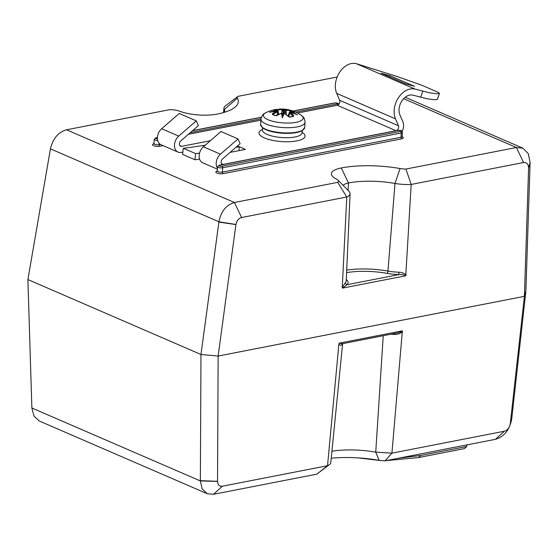 <?xml version="1.0" encoding="UTF-8"?>
<svg xmlns="http://www.w3.org/2000/svg" width="558" height="558" viewBox="0 0 558 558"><rect width="100%" height="100%" fill="white"/><g stroke="black" fill="none" stroke-linecap="round" stroke-linejoin="round"><path stroke-width="0.84" d="M389.909 75.665L414.58 86.344L405.722 83.874L381.051 73.196L389.909 75.665L389.498 76.851M210.394 140.714L181.615 146.329A3.202 2.288 113.4 0 1 180.562 146.224A3.202 2.288 113.4 0 1 179.383 143.866A3.202 2.288 113.4 0 1 180.799 140.895L198.376 125.641L196.304 120.856L178.727 136.103A9.612 6.87 113.4 0 0 174.48 145.024A9.612 6.87 113.4 0 0 178.016 152.104A9.612 6.87 113.4 0 0 181.183 152.404L182.85 152.083M230.14 152.355L245.429 149.37L239.263 146.705L238.984 150.632M188.416 134.29L260.9 120.151M297.512 113.016L337.234 105.267A3.202 2.288 -66.6 0 0 339.676 100.301L336.69 93.388A19.216 13.734 -66.6 0 1 339.696 72.191A19.216 13.734 -66.6 0 1 356.423 63.703L396.933 76.439L421.702 85.186L437.737 92.133L439.467 93.326L437.332 99.387L434.78 99.77L427.365 98.829L413.094 95.188A12.813 9.158 113.4 0 0 401.941 100.845A12.813 9.158 113.4 0 0 399.94 114.976L402.925 121.881A9.612 6.87 113.4 0 1 402.088 131.353M396.306 130.649A3.202 2.288 113.4 0 0 398.468 125.752L395.483 118.84A19.216 13.734 113.4 0 1 398.489 97.643A19.216 13.734 113.4 0 1 415.215 89.154L429.486 92.802L436.9 93.744L439.453 93.36M196.304 120.856L179.244 113.469L161.667 128.717A9.612 6.87 -66.6 0 0 157.412 137.638A9.612 6.87 -66.6 0 0 160.955 144.717L178.016 152.104M217.446 168.195A9.612 6.87 113.4 0 1 220.459 154.168L238.036 138.921L240.107 143.706L222.53 158.96A3.202 2.288 113.4 0 0 221.114 161.932A3.202 2.288 113.4 0 0 222.293 164.289A3.202 2.288 113.4 0 0 223.067 164.429M238.036 138.921L220.975 131.535L203.398 146.782A9.612 6.87 -66.6 0 0 199.143 155.703A9.612 6.87 -66.6 0 0 202.687 162.783L217.355 169.137M199.548 153.122A960.897 686.828 -66.6 0 1 195.635 153.61L194.902 159.734A967.307 691.404 113.4 0 0 199.583 159.149M194.902 159.734L182.571 154.399L183.296 148.275L195.635 153.61M237.527 145.952L239.263 146.705A960.897 686.828 -66.6 0 1 235.915 147.347M205.225 145.199A960.897 686.828 -66.6 0 1 183.296 148.275M277.312 111.181A33.689 33.361 -5.1 0 1 277.472 111.161L278.044 110.923A0.642 0.572 115.3 0 0 277.396 110.456L277.493 111.265M277.724 110.484A0.642 0.642 0 0 1 278.093 110.944L278.658 114.467L278.058 110.986M277.479 110.442A0.642 0.495 100.9 0 0 277.096 110.365L277.396 110.456A34.324 33.989 174.9 0 0 269.556 112.332L271.725 111.83M277.193 111.244L277.054 111.195A0.642 0.439 63.2 0 1 277.612 111.851L277.612 111.516M283.283 109.354A0.642 0.628 -120.7 0 0 283.157 109.333A0.642 0.349 97.6 0 0 282.773 109.996L283.757 109.933A0.642 0.628 -120.7 0 0 283.283 109.354M273.72 110.128A0.642 0.523 85.7 0 0 273.615 110.121L273.615 110.121A0.642 0.523 85.7 0 0 273.518 110.142A34.519 19.502 67.8 0 1 277.096 110.365M276.238 110.191A33.236 25.173 -80.4 0 1 277.41 110.017A0.642 0.412 -96.6 0 0 276.921 109.312A33.864 25.647 99.6 0 0 276.182 109.41A33.864 25.647 99.6 0 0 273.734 109.933L274.041 110.63M276.594 115.68L276.914 115.534A34.519 22.453 -54.7 0 1 281.56 113.351L281.832 113.26A0.642 0.558 -6 0 1 282.46 113.755L282.683 115.722L282.46 113.755A0.642 0.642 0 0 0 281.657 113.204L281.33 113.309A0.642 0.349 69.2 0 1 281.56 113.351L282.313 117.857A34.324 3.027 -73.7 0 1 284.217 113.413L284.524 113.56M272.52 113.637L273.092 114.257A33.878 25.661 -80.4 0 1 277.326 111.97A0.642 0.377 -112.9 0 0 276.831 111.3A34.519 26.142 99.6 0 0 272.52 113.637L272.423 114.523A33.864 19.132 67.8 0 1 275.094 115.673L276.914 115.534M272.918 114.662L272.785 114.453A0.642 0.474 109.2 0 0 272.423 114.523M283.994 113.692L283.757 109.933A33.689 6.577 -92.9 0 1 284.51 109.724L284.733 109.375L284.51 109.724A33.738 3.481 102.7 0 1 284.838 110.031L285.801 110.254L285.543 109.542A0.642 0.635 150.8 0 0 284.838 110.031L283.994 113.658M276.921 109.312A0.642 0.412 -96.6 0 0 276.914 109.312L276.182 109.41A34.589 34.589 0 0 0 265.838 112.702C264.025 114.237 262.546 113.274 260.97 119.175A22.104 6.801 4.1 0 0 282.529 127.538A22.104 6.801 4.1 0 0 305.059 122.335L304.682 127.559A22.104 6.801 -175.9 0 1 282.153 132.769A22.104 6.801 -175.9 0 1 260.593 124.399L260.97 119.175M278.749 109.124A0.642 0.474 84.8 0 0 278.323 109.752A33.878 22.766 91.4 0 1 282.229 109.891A0.642 0.474 -80.6 0 1 282.725 109.27A34.519 23.192 -88.6 0 0 279.174 109.089A34.519 23.192 -88.6 0 0 278.749 109.124L279.174 109.089A34.589 34.589 0 0 1 284.001 109.117A34.324 6.703 87.1 0 0 283.157 109.333L282.725 109.27M277.375 110.372L278.323 109.752L278.184 111.391M281.532 113.239L282.229 109.891L282.773 109.996L283.269 114.376M285.061 113.923A0.642 0.405 123.7 0 0 284.929 113.651L284.406 113.379A0.642 0.642 0 0 0 283.583 113.699L282.662 115.764A33.689 2.971 106.3 0 1 283.548 113.79A0.642 0.551 25.1 0 1 284.217 113.413L284.636 113.63A34.519 19.502 67.8 0 1 288.409 116.594L288.779 116.845M275.094 115.673A0.642 0.439 -62.7 0 1 275.499 115.625L281.33 113.309A0.642 0.349 69.2 0 0 281.183 113.497M290.034 112.256L290.313 111.607A0.642 0.495 -95.4 0 0 290.09 111.565L290.09 111.565A0.642 0.495 -95.4 0 0 289.686 111.935L289.93 112.284M295.217 113.916L297.498 114.899A34.373 33.515 -122.6 0 0 290.313 111.607L290.537 111.6A34.519 22.453 -54.7 0 1 294.645 112.081A0.642 0.474 -76.6 0 0 294.547 112.039L294.547 112.039A0.642 0.474 -76.6 0 0 294.436 112.032M294.254 111.977A0.642 0.446 -61.8 0 1 294.687 111.858A33.864 22.752 -88.6 0 0 293.369 111.216A33.864 22.752 -88.6 0 0 292.022 110.7A0.642 0.467 108.5 0 0 291.353 111.3A33.236 22.327 91.4 0 1 292.329 111.663M284.831 113.588L286.135 110.254A33.878 25.661 -80.4 0 1 290.495 110.868L291.325 111.579M290.432 111.551L290.495 110.868A0.642 0.418 -75.5 0 0 290.244 110.177A34.519 26.142 99.6 0 0 285.801 109.549L285.543 109.542A34.373 3.543 -77.3 0 0 285.152 109.228L284.657 109.291M292.022 110.7L290.244 110.177L292.022 110.7M285.152 109.228A34.589 34.589 0 0 1 290.648 110.282L290.62 110.275M286.331 114.648L286.135 110.254A0.642 0.418 -88.5 0 0 285.801 109.549M289.428 112.514L289.26 112.807A0.642 0.523 -43.2 0 1 289.979 112.284L289.965 112.242A0.642 0.642 0 0 0 289.225 112.632L288.081 116.057M289.693 117.103A0.642 0.384 75.3 0 1 290.202 117.061A33.864 22.027 -54.7 0 1 293.375 116.441A0.642 0.418 -97.1 0 0 293.076 116.308L293.013 116.448M288.409 116.594L290.202 117.061M288.088 116.064L289.26 112.807L289.63 113.1A33.878 22.766 91.4 0 1 292.943 116.078L292.755 116.664M292.852 116.336L292.943 116.078A0.642 0.391 -42.6 0 1 293.647 115.569A34.519 23.192 -88.6 0 0 290.265 112.535L289.979 112.284A34.324 30.32 1.4 0 1 297.498 114.899M293.375 116.441L293.647 115.569M288.87 116.734L289.63 113.1A0.642 0.432 -53.8 0 1 290.265 112.535M293.076 116.308L289.874 116.936L288.709 116.615L284.929 113.651A0.642 0.405 123.7 0 0 284.636 113.63M282.46 113.755L282.313 117.857M277.466 115.074L277.326 111.97L278.372 114.606M269.556 112.332A34.373 29.839 25.2 0 1 277.054 111.195L276.831 111.3M273.518 110.128L277.738 110.491M284.503 109.731L284.036 113.344M331.243 458.223A59.859 18.428 -175.9 0 1 379.133 460.35L385.006 460.859L495.476 439.32C504.334 436.53 509.761 429.702 511.735 418.828L525.887 291.143L530.1 162.545L528.273 153.589L522.748 148.128L516.387 147.507L405.917 169.053A10.686 3.292 -175.9 0 1 400.072 168.544A59.859 18.428 4.1 0 0 341.301 167.958A27.754 8.544 4.1 0 0 332.798 176.628A27.754 8.544 4.1 0 0 336.502 179.146A10.686 3.292 -175.9 0 1 337.932 180.115A10.686 3.292 -175.9 0 1 337.688 182.354L234.416 202.491C226.13 204.988 220.975 211.426 218.938 221.791L200.978 354.497L200.357 480.933L202.156 488.899L207.22 493.684L213.505 494.297L316.777 474.16A10.686 3.292 4.1 0 0 316.853 474.098L329.346 464.668A23.178 7.135 -175.9 0 1 327.532 465.714L338.901 343.993M316.777 474.16L327.532 465.714L222.342 486.22C219.406 486.506 217.801 484.909 217.529 481.428L218.143 356.053L235.943 224.476C236.738 220.703 238.629 218.38 241.607 217.508L346.79 196.995A23.178 7.135 4.1 0 0 350.089 193.626A23.178 7.135 4.1 0 0 348.945 191.227L337.932 180.115M207.206 493.711L39.22 420.983L33.982 416.059L31.869 407.989L27.9 279.558L200.978 354.497L218.143 356.053L524.401 296.34L525.887 291.143L524.401 296.34L510.27 423.836C509.489 427.798 507.508 430.267 504.313 431.243L391.932 453.152L375.715 452.154A47.374 14.585 4.1 0 0 331.94 451.213M343.254 185.486A15.261 4.701 -175.9 0 1 348.492 182.975A47.374 14.585 -175.9 0 1 395.001 183.442A23.178 7.135 4.1 0 0 411.19 184.44L523.571 162.524C526.71 162.273 528.391 164.08 528.607 167.93L524.401 296.34M405.917 169.053L411.19 184.44L405.764 275.778C404.159 274.745 401.865 274.348 398.872 274.599L347.125 284.685A27.495 8.461 4.1 0 0 346.309 279.488M350.089 193.626L346.246 280.779A25.577 7.875 -175.9 0 1 345.402 282.641A1.925 1.779 -137.8 0 0 347.125 284.685L342.445 288.123L342.256 287.363L346.79 196.995L337.688 182.354M27.9 279.558L50.443 148.846C52.836 138.628 58.185 132.281 66.5 129.791L169.772 109.654A10.686 3.292 -175.9 0 1 179.543 111.188A27.754 8.544 4.1 0 0 216.992 114.139A59.859 18.428 4.1 0 0 234.458 107.645A59.859 18.428 4.1 0 0 237.387 98.11A10.686 3.292 -175.9 0 1 237.917 96.408L225.425 105.846A23.178 7.135 4.1 0 0 223.953 108.05A23.178 7.135 4.1 0 0 224.288 109.535A47.374 14.585 -175.9 0 1 225.007 112.13M237.917 96.408A10.686 3.292 -175.9 0 1 237.994 96.353L337.165 77.018M406.036 274.948C404.132 273.19 401.732 272.283 398.837 272.22L398.872 274.599A27.495 8.461 4.1 0 1 387.168 273.357A1.925 0.586 -80 0 0 387.95 271.069A44.975 13.845 4.1 0 0 346.72 270.121M345.402 282.641L342.256 287.384M385.006 460.859L391.932 453.152L402.374 330.845L401.153 331.801L398.147 332.791L342.221 343.756A1.925 1.772 -136.5 0 0 341.761 344.753A26.484 8.154 4.1 0 0 342.507 343.658M394.792 333.461L394.673 334.437C397.659 334.549 400.274 333.579 402.52 331.536M342.361 343.686L339.201 343.163L338.901 343.979C339.962 345.353 340.917 345.611 341.761 344.753M342.633 343.63L330.817 462.463A23.178 7.135 -175.9 0 1 329.346 464.668M466.962 444.879L466.781 446.484L464.389 448.625L418.542 457.56L420.871 455.44L398.21 458.285M466.781 446.484L420.871 455.44M357.915 457.874L380.403 460.545M385.913 460.678L418.542 457.56M302.024 133.118L302.052 132.874A19.858 6.11 -175.9 0 1 294.994 136.968A19.858 6.11 -175.9 0 1 273.685 136.424A19.858 6.11 -175.9 0 1 262.441 130.035L262.441 130.279M262.483 129.47A23.059 7.101 4.1 0 0 266.801 138.837A23.059 7.101 4.1 0 0 296.486 140.965A23.059 7.101 4.1 0 0 302.094 132.309M223.312 164.38L221.498 163.592M395.992 130.712L337.234 105.267M181.615 146.329L179.767 145.526M422.783 91.261L420.662 97.294M415.215 89.154L356.423 63.703M395.483 118.84L336.69 93.388M398.468 125.752L339.676 100.301M178.727 136.103L161.667 128.717M220.459 154.168L203.398 146.782M261.925 126.973A21.462 6.605 4.1 0 0 282.125 133.181A21.462 6.605 4.1 0 0 303.001 129.923M291.548 110.547A34.589 34.589 0 0 1 301.16 115.234A19.928 6.138 -175.9 0 1 282.864 122.899A19.928 6.138 -175.9 0 1 265.838 112.702M346.609 272.625A43.05 13.252 -175.9 0 1 387.168 273.357M342.445 288.123L405.764 275.778M224.002 112.444L224.288 109.535L237.387 98.11M403.636 98.696L516.387 147.507L523.571 162.524M241.607 217.508L234.416 202.491L66.5 129.791M217.132 171.229A4.464 1.374 4.1 0 0 216.999 173.119A4.464 1.374 4.1 0 0 223.144 173.643L401.746 138.816A4.464 1.374 4.1 0 0 402.165 136.863M153.813 143.818A4.464 1.374 4.1 0 0 153.687 145.708A4.464 1.374 4.1 0 0 159.825 146.231L163.02 145.61M530.093 162.845L528.6 168.042M398.837 272.22A25.577 7.875 -175.9 0 1 387.95 271.069L395.001 183.442L400.072 168.544M348.094 190.369L348.492 182.975L341.301 167.958M235.943 224.476L218.938 221.791L50.443 148.846M235.929 224.588L218.896 222.098M528.607 167.93L530.1 162.545M219.587 165.21L398.196 130.384A1.82 0.558 -175.9 0 1 400.756 130.621A1.82 0.558 -175.9 0 1 400.532 131.395L221.924 166.221A1.82 0.558 -175.9 0 1 219.364 165.991A1.82 0.558 -175.9 0 1 219.587 165.21A1.283 0.802 -101 0 0 219.259 165.168L217.578 166.682A3.104 0.956 4.1 0 0 219.329 167.686A3.104 0.956 4.1 0 0 222.663 167.777A1.283 0.802 -101 0 0 221.924 166.221M157.426 138.865A1.82 0.558 -175.9 0 1 155.731 138.384A1.82 0.558 -175.9 0 1 156.275 137.798L157.419 137.575M192.503 130.732L261.374 117.306M293.201 111.105L334.877 102.972A1.82 0.558 -175.9 0 1 337.437 103.209A1.82 0.558 -175.9 0 1 337.22 103.99L295.635 112.095M261.005 118.847L190.327 132.63M400.532 131.395A1.283 0.802 79 0 1 401.265 132.95L401.014 137.268L222.405 172.094L222.663 167.777L401.265 132.95A3.104 0.956 4.1 0 0 402.374 132.302C401.634 130.474 402.639 130.718 397.861 130.342L219.259 165.168M337.22 103.99A1.283 0.802 79 0 1 337.911 105.023M334.877 102.972A1.283 0.802 -101 0 0 334.549 102.937L293.006 111.035M156.275 137.798A1.283 0.802 -101 0 0 155.94 137.756L154.266 139.277A3.104 0.956 4.1 0 0 157.677 140.477M223.144 173.643A1.283 0.802 79 0 1 222.405 172.094A3.181 0.976 -175.9 0 1 218.987 172.004A3.181 0.976 -175.9 0 1 217.195 170.978L217.578 166.682M402.374 132.302L402.144 136.605A3.181 0.976 -175.9 0 1 401.014 137.268A1.283 0.802 -101 0 0 401.746 138.816M160.39 144.431L159.093 144.682A3.181 0.976 -175.9 0 1 155.668 144.592A3.181 0.976 -175.9 0 1 153.875 143.566L154.266 139.277M159.825 146.231A1.283 0.802 79 0 1 159.093 144.682L159.169 143.413M390.907 334.221L394.673 334.437M402.374 330.845L339.201 343.163M200.364 480.647L217.529 481.317M217.529 481.428L200.357 480.933L31.869 407.989M511.735 418.828L510.27 423.836M510.277 423.724L511.763 418.528M222.342 486.22L213.505 494.297M383.234 335.714L375.736 452.154L379.14 460.35L375.715 452.154M504.313 431.243L495.476 439.32M302.052 132.874L302.213 130.684M262.441 130.035L262.595 127.845M277.765 111.67A0.642 0.642 0 0 0 277.11 111.154L270.623 112.039M272.785 114.453L275.506 115.625M294.15 112.479L294.687 112.067L290.09 111.565A0.642 0.642 0 0 0 289.56 111.956L289.372 112.409M289.965 112.242L296.354 114.341M284.001 109.117L284.685 109.291M278.428 114.578L277.751 111.621M304.682 127.559L302.073 130.76C297.505 133.006 290.558 133.794 281.246 133.139C272.674 132.323 266.487 130.579 262.685 127.915L260.593 124.399M301.16 115.234C302.743 117.013 304.34 116.273 305.059 122.335M223.953 108.05L223.5 112.59M405.22 97.245L522.748 148.128M338.915 104.179L337.674 103.174L334.549 102.937M261.416 117.194L192.663 130.6M157.426 137.47L155.94 137.756M217.746 171.208L216.971 171.452L217.195 170.978M402.144 136.605L402.29 137.115L401.955 136.912M154.433 143.797L153.659 144.041L153.875 143.566"/></g></svg>
